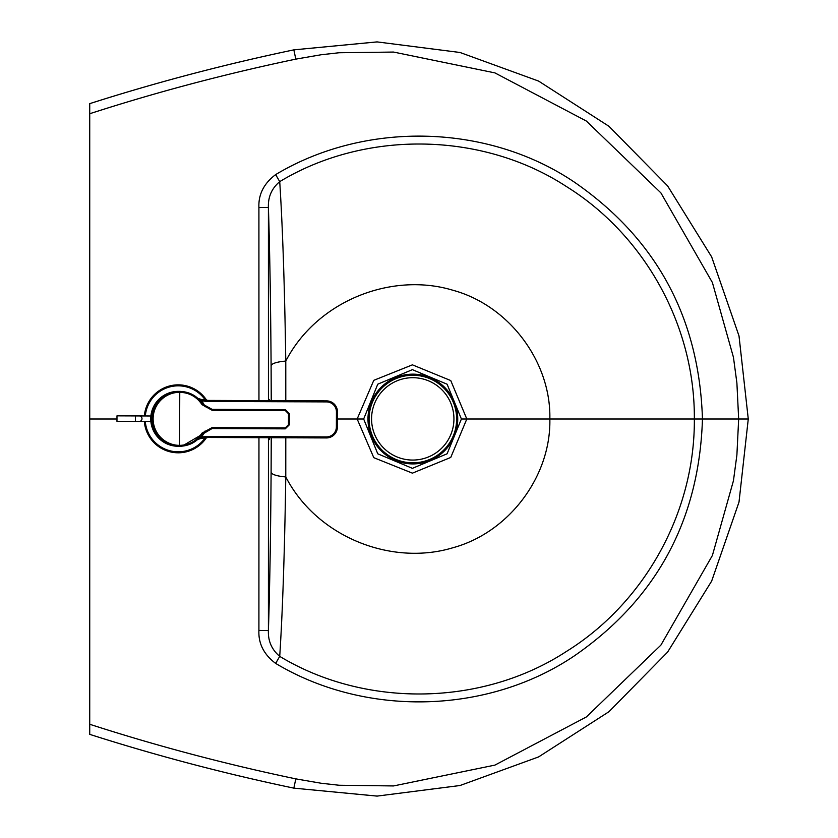 <?xml version="1.0" encoding="UTF-8"?>
<svg xmlns="http://www.w3.org/2000/svg" width="838" height="838" viewBox="0 0 838 838"><rect width="100%" height="100%" fill="white"/><g stroke="black" fill="none" stroke-linecap="round" stroke-linejoin="round"><path stroke-width="1.26" d="M461.403 419L447.083 453.798L412.39 468.348L377.749 453.808L363.671 419L377.749 384.192L412.39 369.652L447.083 384.202L461.403 419L466.818 419L450.75 380.557L412.411 364.844L373.79 380.326L357.156 419L373.79 457.674L412.411 473.156L450.75 457.443L466.818 419L549.843 419C551.174 361.796 508.949 305.42 452.824 290.231C392.027 271.795 317.173 300.507 285.779 361.073L285.789 400.721M268.443 400.648L268.411 207.415C267.961 196.972 271.732 188.382 279.724 181.637C282.616 226.407 284.637 286.219 285.779 361.073A20.594 4.955 179.7 0 0 271.103 365.787L271.24 400.658M271.103 365.787C270.664 303.052 269.773 250.258 268.411 207.415L258.911 207.573C258.314 194.437 263.897 183.449 275.65 174.597L279.724 181.637C365.578 129.785 482.384 131.65 566.394 186.528C644.453 235.017 695.027 325.542 694.346 419L738.666 419L736.895 382.997L733.449 357.302L712.394 282.532L660.878 192.866L586.411 121.081L494.902 72.885L393.556 52.061L339.118 52.752L321.069 54.763L295.804 59.131C225.715 73.796 157.02 91.991 89.729 113.727L89.729 734.36C156.455 755.667 224.5 773.6 293.855 788.139L377.079 796.1L460.01 785.52L538.583 756.924L608.922 711.734L667.572 652.153L711.661 581.101L739.011 502.077L748.271 419L739.001 335.912L711.651 256.899L667.572 185.858L608.922 126.276L538.593 81.077L460.031 52.49L377.1 41.91L293.855 49.861C224.5 64.4 156.455 82.334 89.729 103.65L89.729 113.727M89.729 248.1L89.729 204.86M268.443 437.708L268.411 630.585C267.961 641.028 271.732 649.618 279.724 656.364C282.616 611.593 284.637 551.781 285.779 476.927L285.789 437.782M271.103 472.213C270.664 534.948 269.773 587.742 268.411 630.585L258.911 630.427C258.314 643.563 263.897 654.551 275.65 663.403L279.724 656.364C365.578 708.215 482.384 706.35 566.394 651.472C644.453 602.983 695.027 512.458 694.346 419L549.843 419C551.174 476.204 508.949 532.58 452.824 547.769C392.027 566.205 317.173 537.493 285.779 476.927A20.594 4.955 -179.7 0 1 271.103 472.213L271.24 437.719M89.729 606.115L89.729 633.14M89.729 589.9L89.729 604.313M178.494 446.277C162.08 444.559 153.092 435.372 151.521 418.717C153.218 402.083 162.279 392.97 178.704 391.377C162.792 392.341 153.731 401.507 151.521 418.874C153.731 436.095 162.719 445.229 178.484 446.277L182.024 446.183L212.045 428.564L212.077 427.621L201.968 433.141C196.584 441.05 189.105 445.125 179.552 445.376A26.544 26.533 -89.8 0 1 153.124 418.728A26.544 26.533 -89.8 0 1 179.761 392.299C189.315 392.613 196.752 396.751 202.084 404.702L212.14 410.295L212.119 409.353L202.869 404.22C197.349 395.986 189.629 391.713 179.73 391.377C189.639 391.713 197.349 395.986 202.869 404.22L212.119 409.353L285.339 409.635L211.805 409.353M152.076 418.728L152.338 414.265C151.238 415.774 152.757 430.208 152.076 418.728L152.296 423.19M212.14 410.295L285.36 410.589L288.502 413.763L289.435 413.773A548.45 15.011 90.2 0 1 289.393 424.751L288.461 424.761L285.287 427.914L285.255 428.857L212.045 428.564L202.754 433.634L201.968 433.141M139.37 421.43L150.882 421.472L150.966 422.289L150.997 415.156L150.892 415.983L139.391 415.941A2.744 2.608 -89.8 0 1 141.989 418.696A2.744 2.608 -89.8 0 1 139.37 421.43L135.452 421.409L135.473 415.92L116.985 415.847L116.964 421.336L135.452 421.409M178.295 446.277A27.455 27.455 0 0 1 150.746 418.822A27.455 27.455 0 0 1 178.504 391.377M197.716 439.489L201.497 438.264L201.246 437.268L198.816 438.463M201.497 438.264A27.455 27.455 0 0 1 208.138 437.478L326.38 437.939A10.978 10.978 0 0 0 337.4 427.003L337.463 411.898A10.978 10.978 0 0 0 326.527 400.878L208.274 400.417A27.455 27.455 0 0 1 201.644 399.569L201.392 400.574L198.973 399.349M201.644 399.569L197.873 398.322M200.795 399.349L208.274 400.417L208.274 401.444A28.482 28.482 0 0 1 201.392 400.574A29.508 29.508 0 0 1 205.163 406.828M205.069 431.036A29.508 29.508 0 0 1 201.246 437.268A28.482 28.482 0 0 1 208.138 436.451L208.138 437.478L200.649 438.484M212.349 437.488L326.38 437.939A10.978 10.978 0 0 0 337.4 427.003L336.373 426.992L336.436 411.898A9.951 9.951 0 0 0 326.516 401.905L208.274 401.444M336.436 411.898L337.463 411.898A10.978 10.978 0 0 0 326.527 400.878L326.516 401.905M178.065 452.803A33.97 33.97 0 0 0 206.577 437.509A33.97 33.97 0 0 1 144.335 421.451M206.724 400.365A33.97 33.97 0 0 0 144.356 415.952M367.976 419.042A44.885 44.885 -0 0 0 435.299 457.904A44.885 44.885 -0 0 0 435.299 380.169A44.885 44.885 -0 0 0 367.976 419.042M369.076 419.042A43.785 43.785 -0 0 0 434.754 456.951A43.785 43.785 -0 0 0 434.754 381.122A43.785 43.785 -0 0 0 369.076 419.042M371.569 418.874L371.569 418.874A41.177 41.177 -0 0 0 412.746 460.062A41.177 41.177 -0 0 0 453.934 418.874L453.934 418.874A41.177 41.177 -0 0 0 412.746 377.697A41.177 41.177 -0 0 0 371.569 418.874L371.569 418.874A41.177 41.177 -0 0 0 412.746 460.062A41.177 41.177 -0 0 0 453.934 418.874L453.934 418.874M337.431 419L363.671 419M269.155 438.567L269.302 439.594L269.511 437.719M269.522 400.658L269.155 399.433M275.65 174.597C365.578 120.714 487.957 123.521 574.826 182.454C656.72 239.239 699.259 318.084 702.454 419C699.259 519.916 656.72 598.761 574.826 655.546C487.957 714.479 365.578 717.286 275.65 663.403M258.952 400.616L258.911 207.573M89.729 419L116.974 419M295.804 59.131L293.855 49.861C224.553 64.379 156.507 82.313 89.729 103.64M89.729 724.273C157.02 746.009 225.715 764.204 295.804 778.869L321.069 783.237L339.118 785.248L393.556 785.939L494.902 765.115L586.411 716.919L660.878 645.134L712.394 555.468L733.449 480.698L736.895 455.003L738.666 419L748.271 419L739.001 502.088L711.651 581.101L667.572 652.142L608.922 711.724L538.593 756.924L460.031 785.51L377.1 796.09L293.855 788.139C224.553 773.621 156.507 755.687 89.729 734.36M258.952 437.677L258.911 630.427M295.804 778.869L293.855 788.149M179.761 392.299A549.414 15.032 90.2 0 1 179.552 445.376L179.521 446.287A27.455 27.445 -89.8 0 1 152.181 418.728A27.455 27.445 -89.8 0 1 179.73 391.377L179.761 392.299M202.084 404.702L202.869 404.22M285.36 410.589L285.339 409.635L289.435 413.773L289.393 424.751L285.255 428.857M285.287 427.914L212.077 427.621M288.461 424.761A549.414 15.032 -89.8 0 0 288.502 413.763M208.138 436.451L326.38 436.912A9.951 9.951 0 0 0 336.373 426.992M326.38 437.939L326.38 436.912M145.299 421.451A33.017 33.017 0 0 0 205.352 437.604M205.499 400.26A33.017 33.017 0 0 0 145.32 415.962M293.855 49.851L377.079 41.9L460.01 52.48L538.583 81.077L608.922 126.266L667.572 185.847L711.661 256.899L739.011 335.923L748.271 419M178.704 391.377L179.73 391.377M179.521 446.287C189.419 446.036 197.171 441.815 202.754 433.634M135.473 415.92L139.391 415.941"/></g></svg>
